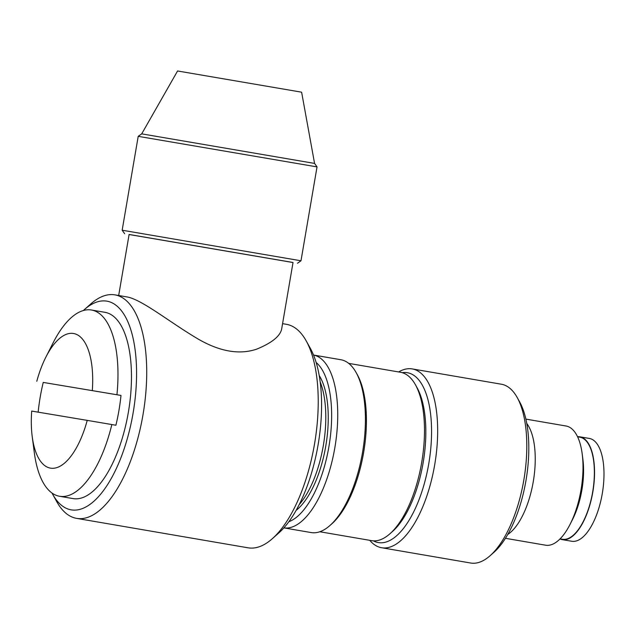 <?xml version="1.0" encoding="UTF-8"?>
<svg xmlns="http://www.w3.org/2000/svg" width="634" height="634" viewBox="0 0 634 634"><rect width="100%" height="100%" fill="white"/><g stroke="black" fill="none" stroke-linecap="round" stroke-linejoin="round"><path stroke-width="0.95" d="M52.012 493.054A105.823 44.721 -80.3 0 0 52.622 494.195A105.823 44.721 -80.3 0 0 133.132 412.845A105.823 44.721 -80.3 0 0 106.845 301.142A105.823 44.721 -80.3 0 0 84.306 309.661A105.823 44.721 -80.3 0 0 83.347 310.533M104.935 312.324A94.49 39.934 99.7 0 1 105.006 312.332A94.49 39.934 99.7 0 1 128.385 412.132A94.49 39.934 99.7 0 1 73.1 498.593A94.49 39.934 99.7 0 1 73.029 498.586A94.49 39.934 99.7 0 1 72.958 498.57M415.484 384.846L417.14 387.842A82.396 34.822 99.7 0 1 423.147 462.677A82.396 34.822 99.7 0 1 392.478 531.514L389.91 533.788A85.416 36.098 -80.3 0 0 421.705 462.424A85.416 36.098 -80.3 0 0 415.484 384.846A85.416 36.098 -80.3 0 0 400.561 372.285L348.716 363.377M505.425 538.306L545.589 545.2A60.468 25.558 -80.3 0 0 570.132 524.239A60.468 25.558 -80.3 0 0 581.029 489.828A60.468 25.558 -80.3 0 0 582.202 453.952A60.468 25.558 -80.3 0 0 566.051 426.008L525.887 419.106M526.783 423.488A60.468 25.558 99.7 0 1 533.273 481.626A60.468 25.558 99.7 0 1 507.723 534.478M577.598 436.81L579.872 437.198A51.782 21.881 99.7 0 1 592.687 491.841A51.782 21.881 99.7 0 1 562.342 539.265L560.068 538.868M582.202 453.952L582.892 459.278A51.782 21.881 99.7 0 1 581.885 489.987A51.782 21.881 99.7 0 1 572.557 519.452L570.132 524.239M373.378 540.85A86.169 36.415 -80.3 0 0 428.774 463.636A86.169 36.415 -80.3 0 0 402.249 372.673M381.557 547.721L470.682 563.024A90.71 38.333 -80.3 0 0 490.074 555.733A90.71 38.333 -80.3 0 0 523.842 479.954A90.71 38.333 -80.3 0 0 517.225 397.566A90.71 38.333 -80.3 0 0 501.383 384.22L412.259 368.925A90.71 38.333 99.7 0 1 434.718 464.651A90.71 38.333 99.7 0 1 381.557 547.721A90.71 38.333 99.7 0 1 369.741 540.319M398.643 371.952A90.71 38.333 99.7 0 1 412.259 368.925M517.225 397.566L519.721 402.059A86.169 36.415 99.7 0 1 526.006 480.334A86.169 36.415 99.7 0 1 493.926 552.325L490.074 555.733M314.567 163.413L301.618 92.184L177.575 70.976L141.707 133.861L314.567 163.413L317.032 166.9L138.212 136.334L122.164 230.213L300.992 260.78L317.032 166.9M562.279 539.637L571.733 541.254A52.154 22.039 -80.3 0 0 602.3 493.49A52.154 22.039 -80.3 0 0 589.382 438.451L579.936 436.826A52.154 22.039 99.7 0 1 592.845 491.873A52.154 22.039 99.7 0 1 562.279 539.637A52.154 22.039 99.7 0 1 560.004 538.94M577.55 436.723A52.154 22.039 99.7 0 1 579.936 436.826M362.561 452.272A87.682 37.057 -80.3 0 0 356.165 372.626A87.682 37.057 -80.3 0 0 340.846 359.732L313.537 355.04A87.682 37.057 99.7 0 1 334.879 447.517A87.682 37.057 99.7 0 1 283.866 527.876L311.175 532.568A87.682 37.057 -80.3 0 0 329.918 525.523A87.682 37.057 -80.3 0 0 362.561 452.272M296.062 510.449A75.589 31.946 -80.3 0 0 325.765 446.106A75.589 31.946 -80.3 0 0 319.219 375.534M288.835 521.719A83.149 35.139 -80.3 0 0 328.935 446.502A83.149 35.139 -80.3 0 0 316.168 362.505M356.165 372.626L357.418 374.876A85.416 36.098 99.7 0 1 363.639 452.454A85.416 36.098 99.7 0 1 331.844 523.819L329.918 525.523M320.202 381.969A75.589 31.946 99.7 0 1 323.324 445.551A75.589 31.946 99.7 0 1 299.121 504.712M84.306 309.661L90.717 303.979A113.383 47.915 99.7 0 1 114.873 294.858A113.383 47.915 99.7 0 1 114.96 294.865A113.383 47.915 99.7 0 1 143.03 414.533A113.383 47.915 99.7 0 1 76.666 518.382A113.383 47.915 99.7 0 1 76.587 518.366A113.383 47.915 99.7 0 1 56.775 501.692L52.622 494.195M247.997 547.8A113.383 47.915 -80.3 0 0 248.084 547.816A113.383 47.915 -80.3 0 0 248.163 547.824A113.383 47.915 -80.3 0 0 272.319 538.702A113.383 47.915 -80.3 0 0 314.527 443.974A113.383 47.915 -80.3 0 0 306.262 340.989A113.383 47.915 -80.3 0 0 286.457 324.315A113.383 47.915 -80.3 0 0 286.37 324.299M306.262 340.989L310.414 348.486A105.823 44.721 99.7 0 1 318.133 444.608A105.823 44.721 99.7 0 1 278.738 533.02L272.319 538.702M126.356 296.823L126.435 296.839C141.374 298.955 169.579 322.302 198.616 339.309C220.125 351.632 239.454 354.921 256.604 349.183C271.732 342.978 280.085 336.282 281.647 329.094L293.027 262.492L129.106 234.469L118.677 295.507M87.23 420.374L31.7 411.078A68.306 28.863 -80.3 0 0 32.215 436.572A68.306 28.863 -80.3 0 0 56.474 467.726A68.306 28.863 -80.3 0 0 87.23 420.374L111.846 424.55A94.49 39.934 99.7 0 1 59.596 496.279A94.49 39.934 99.7 0 1 59.525 496.264A94.49 39.934 99.7 0 1 34.299 452.589L32.215 436.572M92.318 390.568A68.306 28.863 -80.3 0 0 79.06 335.869A68.306 28.863 -80.3 0 0 45.846 357.18L53.153 342.772A94.49 39.934 99.7 0 1 91.431 310.002A94.49 39.934 99.7 0 1 91.502 310.018A94.49 39.934 99.7 0 1 116.941 394.744L43.239 382.421A94.49 39.934 -80.3 0 0 38.151 412.155M45.846 357.18A68.306 28.863 -80.3 0 0 36.796 381.272M111.846 424.55L115.895 425.248A94.49 39.934 -80.3 0 0 120.991 395.442L43.239 382.421M120.991 395.442L116.941 394.744M293.019 262.531L129.098 234.517M319.813 531.752L371.651 540.651A85.416 36.098 -80.3 0 0 389.91 533.788M248.084 547.816L76.587 518.366M73.029 498.586L59.525 496.264M124.636 233.708L122.164 230.213M286.457 324.315L282.574 323.649M126.435 296.839L114.96 294.865M105.006 312.332L91.502 310.018M141.707 133.861L138.212 136.334M297.497 263.253L300.992 260.78"/></g></svg>
